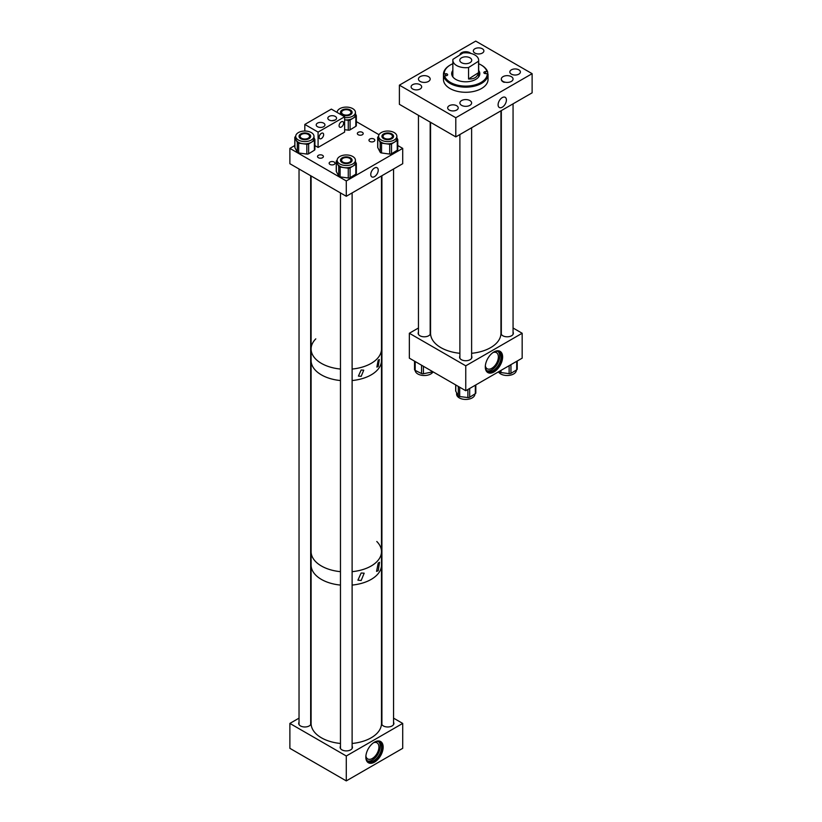 <?xml version="1.0" encoding="UTF-8"?>
<svg xmlns="http://www.w3.org/2000/svg" width="822" height="822" viewBox="0 0 822 822"><rect width="100%" height="100%" fill="white"/><g stroke="black" fill="none" stroke-linecap="round" stroke-linejoin="round"><path stroke-width="1.23" d="M443.788 76.723L443.459 76.744A22.286 12.864 0 0 0 443.788 78.768L443.788 76.467L444.538 75.819A21.536 12.433 0 0 0 467.728 86.053A21.536 12.433 0 0 0 487.292 73.548L485.761 73.631A1.767 1.017 180 0 1 483.839 72.613A1.767 1.017 180 0 1 485.442 71.596L486.963 71.514A21.536 12.433 0 0 0 480.983 64.876A21.536 12.433 0 0 0 478.661 63.715M443.788 76.467A22.286 12.864 0 0 0 467.79 87.101A22.286 12.864 0 0 0 488.042 74.278A22.286 12.864 0 0 0 488.042 74.124L487.292 73.548M450.261 65.03A22.286 12.864 0 0 0 449.994 65.185A22.286 12.864 0 0 0 443.459 74.278L443.459 79.415A22.286 12.864 0 0 0 467.79 92.228A22.286 12.864 0 0 0 488.042 79.415L488.042 74.278M443.459 76.744L443.459 74.442L445.74 73.713A1.767 1.017 180 0 1 447.661 74.72A1.767 1.017 180 0 1 446.058 75.737L444.538 75.819M479.442 72.716A16.43 9.484 0 0 0 478.661 72.089M452.85 70.425A14.077 8.128 0 0 0 451.679 73.672A14.077 8.128 0 0 0 467.04 81.758A14.077 8.128 0 0 0 479.832 73.672A14.077 8.128 0 0 0 478.661 70.425M479.801 74.144A14.077 8.128 0 0 0 478.661 71.37M487.713 73.877L487.713 72.089L486.963 71.514M487.713 72.089A22.286 12.864 0 0 0 481.517 65.185A22.286 12.864 0 0 0 481.24 65.03M452.85 63.715A21.536 12.433 0 0 0 450.518 64.876A21.536 12.433 0 0 0 444.209 73.785M452.85 71.37A14.077 8.128 0 0 0 451.699 74.144M452.85 72.089A16.43 9.484 0 0 0 452.059 72.716M488.042 76.415L488.042 74.442M493.96 351.95A12.248 7.069 -60 0 1 500.084 351.343A12.248 7.069 -60 0 1 501.965 361.166A12.248 7.069 -60 0 1 493.96 371.955A12.248 7.069 -60 0 1 487.836 372.561A12.248 7.069 -60 0 1 485.956 362.749A12.248 7.069 -60 0 1 493.96 351.95M487.446 372.315A12.248 7.069 120 0 0 493.159 371.493A12.248 7.069 120 0 0 501.05 361.063A12.248 7.069 120 0 0 499.673 351.138M513.062 332.18A6.155 3.555 180 0 1 513.349 333.259A6.155 3.555 180 0 1 511.541 335.766A6.155 3.555 180 0 1 504.831 336.537A6.155 3.555 180 0 1 501.03 333.259A6.155 3.555 180 0 1 501.328 332.18M430.183 332.18A6.155 3.555 180 0 1 430.471 333.259A6.155 3.555 180 0 1 428.663 335.766A6.155 3.555 180 0 1 421.953 336.537A6.155 3.555 180 0 1 418.151 333.259A6.155 3.555 180 0 1 418.449 332.18M471.623 356.101A6.155 3.555 180 0 1 471.91 357.18A6.155 3.555 180 0 1 470.102 359.697A6.155 3.555 180 0 1 463.392 360.468A6.155 3.555 180 0 1 459.59 357.18A6.155 3.555 180 0 1 459.888 356.101M485.35 365.831A9.289 5.364 120 0 0 487.158 368.759A9.289 5.364 120 0 0 491.803 368.297A9.289 5.364 120 0 0 497.875 360.108A9.289 5.364 120 0 0 496.457 352.669A9.289 5.364 120 0 0 493.005 352.566M485.299 366.859A11.169 6.453 120 0 0 487.58 371.164A11.169 6.453 120 0 0 493.159 370.619A11.169 6.453 120 0 0 500.454 360.776A11.169 6.453 120 0 0 498.749 351.826A11.169 6.453 120 0 0 493.878 352.001M486.943 370.701A11.169 6.453 120 0 0 491.803 369.828A11.169 6.453 120 0 0 498.903 360.611A11.169 6.453 120 0 0 498.029 351.508M418.449 327.999L409.346 333.259L409.346 358.166L465.755 390.727L522.165 358.166L522.165 333.259L513.062 327.999M409.346 333.259L465.755 365.821L465.755 390.727M465.755 365.821L522.165 333.259M433.03 371.832A9.145 5.281 180 0 1 418.377 374.257A9.145 5.281 180 0 1 415.172 370.403M432.444 371.503A1.88 1.079 180 0 1 431.324 372.14L431.324 370.856M423.412 366.283L423.412 373.753L431.324 372.14M423.412 373.753A1.88 1.079 180 0 1 421.563 373.558L421.563 365.225M415.192 361.536L415.192 370.414L421.563 373.558M415.192 370.414A1.88 1.079 180 0 1 414.524 369.592A1.88 1.079 180 0 1 414.565 369.386M474.89 393.944L474.89 394.159A9.145 5.281 180 0 1 463.793 399.317A9.145 5.281 180 0 1 456.611 394.159L456.611 392.711M475.733 392.608A1.88 1.079 180 0 1 475.825 392.937A1.88 1.079 180 0 1 475.332 393.666L475.332 385.199M469.681 388.467L469.681 397.242L475.332 393.666M469.681 397.242A1.88 1.079 180 0 1 467.882 397.571L467.882 389.494M459.693 387.234L459.693 396.533L467.882 397.571M459.693 396.533A1.88 1.079 180 0 1 458.306 395.803L458.306 386.432M455.768 384.963L455.768 391.18L458.306 395.803M455.768 391.18A1.88 1.079 180 0 1 455.686 390.861A1.88 1.079 180 0 1 455.768 390.532M516.329 370.075L516.329 370.239A9.145 5.281 180 0 1 513.822 373.866A9.145 5.281 180 0 1 498.481 371.832M517.151 368.79A1.88 1.079 180 0 1 517.223 369.099A1.88 1.079 180 0 1 516.709 369.849L516.709 361.31M510.945 364.639L510.945 373.363L516.709 369.849M510.945 373.363A1.88 1.079 180 0 1 509.137 373.671L509.137 365.677M500.988 370.393L500.988 372.541L509.137 373.671M500.988 372.541A1.88 1.079 180 0 1 499.622 371.791L499.622 371.174M469.773 57.715A5.97 3.442 0 0 0 463.341 57.108A5.97 3.442 0 0 0 459.786 60.263A5.97 3.442 0 0 0 461.728 62.801A5.97 3.442 0 0 0 468.16 63.407A5.97 3.442 0 0 0 471.725 60.263A5.97 3.442 0 0 0 469.773 57.715M478.558 61.198A12.905 7.449 0 0 0 478.661 60.263A12.905 7.449 0 0 0 474.448 54.755A12.905 7.449 0 0 0 462.961 52.988L452.953 59.328A12.905 7.449 0 0 0 452.85 60.263A12.905 7.449 0 0 0 457.063 65.76A12.905 7.449 0 0 0 468.561 67.527L468.561 78.994C474.171 79.22 477.5 77.114 478.558 72.665L478.558 61.198L468.561 67.527M478.558 72.665L468.561 78.994M502.252 97.602A5.877 3.391 -60 0 1 505.191 97.315A5.877 3.391 -60 0 1 506.095 102.02A5.877 3.391 -60 0 1 502.252 107.209A5.877 3.391 -60 0 1 499.314 107.497A5.877 3.391 -60 0 1 498.409 102.791A5.877 3.391 -60 0 1 502.252 97.602M501.328 79.333A5.857 3.38 0 0 0 501.328 79.415A5.857 3.38 0 0 0 503.043 81.81A5.857 3.38 0 0 0 504.246 82.344M456.672 105.73A5.271 3.041 0 0 0 450.929 105.072A5.271 3.041 0 0 0 447.671 107.888A5.271 3.041 0 0 0 449.213 110.035A5.271 3.041 0 0 0 454.967 110.703A5.271 3.041 0 0 0 458.214 107.888A5.271 3.041 0 0 0 456.672 105.73M420.114 84.687A5.271 3.041 0 0 0 414.37 84.029A5.271 3.041 0 0 0 411.113 86.844A5.271 3.041 0 0 0 412.654 88.992A5.271 3.041 0 0 0 418.408 89.66A5.271 3.041 0 0 0 421.665 86.844A5.271 3.041 0 0 0 420.114 84.687M482.339 48.765A5.271 3.041 0 0 0 476.596 48.108A5.271 3.041 0 0 0 473.338 50.913A5.271 3.041 0 0 0 474.88 53.07A5.271 3.041 0 0 0 480.634 53.728A5.271 3.041 0 0 0 483.891 50.913A5.271 3.041 0 0 0 482.339 48.765M518.846 69.839A5.271 3.041 0 0 0 513.092 69.182A5.271 3.041 0 0 0 509.835 71.987A5.271 3.041 0 0 0 511.387 74.144A5.271 3.041 0 0 0 517.13 74.802A5.271 3.041 0 0 0 520.388 71.987A5.271 3.041 0 0 0 518.846 69.839M532.122 73.672L532.122 92.824L455.799 136.894L455.799 117.731L399.389 85.159L475.712 41.1L532.122 73.672L455.799 117.731M455.799 136.894L399.389 104.322L399.389 85.159M430.553 122.314L430.553 333.259A35.192 20.324 0 0 0 452.131 351.991A35.192 20.324 0 0 0 459.888 353.296M471.623 353.296A35.192 20.324 0 0 0 500.947 333.259L500.947 110.826M504.246 81.964A5.867 3.391 0 0 0 510.113 81.964A5.867 3.391 0 0 0 513.062 79.035A5.867 3.391 0 0 0 510.133 76.107A5.867 3.391 0 0 0 504.266 76.097A5.867 3.391 0 0 0 501.328 79.035A5.867 3.391 0 0 0 504.246 81.964M463.485 106.079A5.867 3.391 0 0 0 471.623 102.956A5.867 3.391 0 0 0 468.026 99.832A5.867 3.391 0 0 0 459.888 102.956A5.867 3.391 0 0 0 463.485 106.079M422.046 82.159A5.867 3.391 0 0 0 430.183 79.035A5.867 3.391 0 0 0 426.587 75.912A5.867 3.391 0 0 0 418.449 79.035A5.867 3.391 0 0 0 422.046 82.159M470.821 53.409A5.867 3.391 0 0 0 468.026 51.981A5.867 3.391 0 0 0 459.899 54.93M378.192 570.745L376.568 571.393L378.192 563.101L379.538 562.289L378.192 570.745M361.166 580.496L357.909 580.168L361.166 573.006L364.177 573.191L361.166 580.496M352.114 743.468A35.192 20.324 -0 0 0 364.608 740.776A35.192 20.324 -0 0 0 381.49 723.422L381.49 565.043A35.192 20.324 180 0 1 352.114 585.079A35.192 20.324 -0 0 0 364.608 582.387A35.192 20.324 -0 0 0 381.49 565.043L381.49 551.634A35.192 20.324 180 0 1 352.114 571.67A35.192 20.324 -0 0 0 381.49 551.634A35.192 20.324 180 0 0 376.795 541.493M340.472 585.079A35.192 20.324 180 0 1 321.402 579.407A35.192 20.324 180 0 1 311.096 565.043A35.192 20.324 -0 0 0 340.472 585.079M340.472 571.67A35.192 20.324 180 0 1 321.402 565.998A35.192 20.324 180 0 1 311.096 551.634A35.192 20.324 -0 0 0 337.77 571.341A35.192 20.324 -0 0 0 340.472 571.67M378.192 366.53L376.856 367.085L378.192 360.17L379.332 359.512L378.192 366.53M361.177 376.353L358.423 376.086L361.177 369.992L363.735 370.157L361.177 376.353M381.49 551.634L381.49 360.509A35.192 20.324 180 0 1 352.114 380.545A35.192 20.324 -0 0 0 381.49 360.509L381.49 349.011A35.192 20.324 180 0 1 352.114 369.047A35.192 20.324 -0 0 0 372.9 362.317A35.192 20.324 -0 0 0 381.49 349.011L381.49 175.959M340.472 380.545A35.192 20.324 180 0 1 321.402 374.873A35.192 20.324 180 0 1 311.096 360.509A35.192 20.324 -0 0 0 337.77 380.226A35.192 20.324 -0 0 0 340.472 380.545M340.472 743.468A35.192 20.324 -0 0 1 311.096 723.422L311.096 349.011A35.192 20.324 -0 0 0 340.472 369.047A35.192 20.324 180 0 1 321.402 363.375A35.192 20.324 180 0 1 311.096 349.011A35.192 20.324 180 0 1 315.792 338.87M322.532 157.721A2.928 1.695 0 0 0 323.395 156.529A2.928 1.695 0 0 0 321.587 154.957A2.928 1.695 0 0 0 318.391 155.327A2.928 1.695 0 0 0 317.528 156.529A2.928 1.695 0 0 0 319.337 158.091A2.928 1.695 0 0 0 322.532 157.721M334.153 164.431A2.928 1.695 0 0 0 335.006 163.229A2.928 1.695 0 0 0 333.198 161.667A2.928 1.695 0 0 0 330.002 162.037A2.928 1.695 0 0 0 329.139 163.229A2.928 1.695 0 0 0 330.958 164.79A2.928 1.695 0 0 0 334.153 164.431M362.358 134.736A2.928 1.695 0 0 0 363.211 133.534A2.928 1.695 0 0 0 361.403 131.972A2.928 1.695 0 0 0 358.207 132.342A2.928 1.695 0 0 0 357.344 133.534A2.928 1.695 0 0 0 359.163 135.096A2.928 1.695 0 0 0 362.358 134.736M373.969 141.435A2.928 1.695 0 0 0 374.832 140.243A2.928 1.695 0 0 0 373.013 138.671A2.928 1.695 0 0 0 369.818 139.041A2.928 1.695 0 0 0 368.965 140.243A2.928 1.695 0 0 0 370.773 141.805A2.928 1.695 0 0 0 373.969 141.435M374.503 168.027A5.271 3.041 -60 0 1 377.134 167.76A5.271 3.041 -60 0 1 377.945 171.993A5.271 3.041 -60 0 1 374.503 176.638A5.271 3.041 -60 0 1 371.863 176.905A5.271 3.041 -60 0 1 371.051 172.671A5.271 3.041 -60 0 1 374.503 168.027M294.81 145.535L289.878 148.381L289.878 163.712L346.288 196.283L402.708 163.712L402.708 148.381L397.776 145.535M289.878 148.381L346.288 180.953L346.288 196.283M346.288 180.953L402.708 148.381M379.024 134.716L356.337 121.615M344.634 117.577A9.145 5.281 -0 0 0 352.946 116.005A9.145 5.281 -0 0 0 355.433 112.388A9.145 5.281 -0 0 0 349.669 107.477A9.145 5.281 -0 0 0 339.64 108.761A9.145 5.281 -0 0 0 337.154 112.388A9.145 5.281 -0 0 0 337.154 112.45L337.154 112.388M348.271 130.153L348.271 120.341L344.634 119.848A9.145 5.281 -0 0 0 352.946 118.276L350.069 120.033L350.069 129.845A1.88 1.079 180 0 1 348.271 130.153L344.634 129.66M349.71 114.237A4.696 2.713 -0 0 0 350.984 112.388A4.696 2.713 -0 0 0 348.025 109.86A4.696 2.713 -0 0 0 342.877 110.528A4.696 2.713 -0 0 0 341.603 112.388A4.696 2.713 -0 0 0 344.562 114.905A4.696 2.713 -0 0 0 349.71 114.237M348.271 120.341A1.88 1.079 -0 0 0 350.069 120.033M356.255 125.263A1.88 1.079 180 0 1 356.337 125.571A1.88 1.079 180 0 1 355.823 126.321L355.823 116.508L352.946 118.276A9.145 5.281 -0 0 0 355.433 114.648L355.433 112.388M355.823 116.508A1.88 1.079 -0 0 0 356.337 115.768A1.88 1.079 -0 0 0 356.255 115.45L355.433 113.878M355.823 126.321L350.069 129.845M339.64 156.612A9.145 5.281 -0 0 0 337.154 160.228A9.145 5.281 -0 0 0 342.918 165.14A9.145 5.281 -0 0 0 352.946 163.855A9.145 5.281 -0 0 0 355.433 160.228A9.145 5.281 -0 0 0 349.669 155.327A9.145 5.281 -0 0 0 339.64 156.612M337.154 160.228L337.154 162.499A9.145 5.281 -0 0 0 337.534 164.02A9.145 5.281 -0 0 0 344.192 167.637A9.145 5.281 -0 0 0 352.946 166.116L350.069 167.883L350.069 177.696A1.88 1.079 180 0 1 348.271 178.004L340.103 176.884A1.88 1.079 180 0 1 338.746 176.144L336.332 171.51A1.88 1.079 180 0 1 336.249 171.192A1.88 1.079 180 0 1 336.332 170.884M349.71 162.088A4.696 2.713 -0 0 0 350.984 160.228A4.696 2.713 -0 0 0 348.025 157.711A4.696 2.713 -0 0 0 342.877 158.379A4.696 2.713 -0 0 0 341.603 160.228A4.696 2.713 -0 0 0 344.562 162.746A4.696 2.713 -0 0 0 349.71 162.088M336.249 171.192L336.249 161.389A1.88 1.079 -0 0 1 336.763 160.639L337.154 160.403M336.249 161.389A1.88 1.079 -0 0 0 336.332 161.698L336.332 171.51M338.746 176.144L338.746 166.332L336.332 161.698M338.746 166.332A1.88 1.079 -0 0 0 340.103 167.082L340.103 176.884M348.271 178.004L348.271 168.191L340.103 167.082M348.271 168.191A1.88 1.079 -0 0 0 350.069 167.883M356.255 173.113A1.88 1.079 180 0 1 356.337 173.421A1.88 1.079 180 0 1 355.823 174.172L355.823 164.359L352.946 166.116A9.145 5.281 -0 0 0 355.433 162.499L355.433 160.228M355.823 164.359A1.88 1.079 -0 0 0 356.337 163.619A1.88 1.079 -0 0 0 356.255 163.301L355.433 161.729M355.823 174.172L350.069 177.696M298.201 132.691A9.145 5.281 0 0 0 295.715 136.308A9.145 5.281 0 0 0 301.479 141.209A9.145 5.281 0 0 0 311.507 139.925A9.145 5.281 0 0 0 313.994 136.308A9.145 5.281 0 0 0 308.229 131.407A9.145 5.281 0 0 0 298.201 132.691M295.715 136.308L295.715 138.579A9.145 5.281 0 0 0 296.095 140.089A9.145 5.281 0 0 0 302.753 143.716A9.145 5.281 0 0 0 311.507 142.196L308.63 143.963L308.63 153.765A1.88 1.079 180 0 1 306.832 154.074L298.663 152.964A1.88 1.079 180 0 1 297.307 152.224L294.893 147.58A1.88 1.079 180 0 1 294.81 147.272A1.88 1.079 180 0 1 294.893 146.963M308.271 138.168A4.696 2.713 0 0 0 309.545 136.308A4.696 2.713 0 0 0 306.585 133.791A4.696 2.713 0 0 0 301.438 134.448A4.696 2.713 0 0 0 300.164 136.308A4.696 2.713 0 0 0 303.123 138.826A4.696 2.713 0 0 0 308.271 138.168M294.81 147.272L294.81 137.459A1.88 1.079 0 0 1 295.324 136.719L295.715 136.483M294.81 137.459A1.88 1.079 0 0 0 294.893 137.777L294.893 147.58M297.307 152.224L297.307 142.412L294.893 137.777M297.307 142.412A1.88 1.079 0 0 0 298.663 143.151L298.663 152.964M306.832 154.074L306.832 144.271L298.663 143.151M306.832 144.271A1.88 1.079 0 0 0 308.63 143.963M314.816 149.193A1.88 1.079 180 0 1 314.898 149.501A1.88 1.079 180 0 1 314.384 150.241L314.384 140.439L311.507 142.196A9.145 5.281 0 0 0 313.994 138.579L313.994 136.308M314.384 140.439A1.88 1.079 0 0 0 314.898 139.689A1.88 1.079 0 0 0 314.816 139.38L313.994 137.798M314.384 150.241L308.63 153.765M381.079 132.691A9.145 5.281 -0 0 0 378.593 136.308A9.145 5.281 -0 0 0 384.357 141.209A9.145 5.281 -0 0 0 394.385 139.925A9.145 5.281 -0 0 0 396.872 136.308A9.145 5.281 -0 0 0 391.108 131.407A9.145 5.281 -0 0 0 381.079 132.691M378.593 136.308L378.593 138.579A9.145 5.281 -0 0 0 378.973 140.089A9.145 5.281 -0 0 0 385.631 143.716A9.145 5.281 -0 0 0 394.385 142.196L391.508 143.963L391.508 153.765A1.88 1.079 180 0 1 389.71 154.074L381.542 152.964A1.88 1.079 180 0 1 380.185 152.224L377.771 147.58A1.88 1.079 180 0 1 377.688 147.272A1.88 1.079 180 0 1 377.771 146.963M391.149 138.168A4.696 2.713 -0 0 0 392.423 136.308A4.696 2.713 -0 0 0 389.464 133.791A4.696 2.713 -0 0 0 384.316 134.448A4.696 2.713 -0 0 0 383.042 136.308A4.696 2.713 -0 0 0 386.001 138.826A4.696 2.713 -0 0 0 391.149 138.168M377.688 147.272L377.688 137.459A1.88 1.079 -0 0 1 378.202 136.719L378.593 136.483M377.688 137.459A1.88 1.079 -0 0 0 377.771 137.777L377.771 147.58M380.185 152.224L380.185 142.412L377.771 137.777M380.185 142.412A1.88 1.079 -0 0 0 381.542 143.151L381.542 152.964M389.71 154.074L389.71 144.271L381.542 143.151M389.71 144.271A1.88 1.079 -0 0 0 391.508 143.963M397.694 149.193A1.88 1.079 180 0 1 397.776 149.501A1.88 1.079 180 0 1 397.262 150.241L397.262 140.439L394.385 142.196A9.145 5.281 -0 0 0 396.872 138.579L396.872 136.308M397.262 140.439A1.88 1.079 -0 0 0 397.776 139.689A1.88 1.079 -0 0 0 397.694 139.38L396.872 137.798M397.262 150.241L391.508 153.765M374.503 742.122A12.248 7.069 -60 0 1 380.627 741.516A12.248 7.069 -60 0 1 382.497 751.329A12.248 7.069 -60 0 1 374.503 762.128A12.248 7.069 -60 0 1 368.369 762.734A12.248 7.069 -60 0 1 366.499 752.921A12.248 7.069 -60 0 1 374.503 742.122M367.989 762.477A12.248 7.069 120 0 0 373.702 761.665A12.248 7.069 120 0 0 381.593 751.236A12.248 7.069 120 0 0 380.216 741.31M393.553 722.261A6.155 3.555 180 0 1 393.892 723.422A6.155 3.555 180 0 1 392.084 725.939A6.155 3.555 180 0 1 385.374 726.71A6.155 3.555 180 0 1 381.572 723.422A6.155 3.555 180 0 1 381.911 722.261M310.675 722.261A6.155 3.555 180 0 1 311.014 723.422A6.155 3.555 180 0 1 309.206 725.939A6.155 3.555 180 0 1 302.496 726.71A6.155 3.555 180 0 1 298.694 723.422A6.155 3.555 180 0 1 299.033 722.261M352.114 746.191A6.155 3.555 180 0 1 352.453 747.352A6.155 3.555 180 0 1 350.645 749.859A6.155 3.555 180 0 1 343.935 750.63A6.155 3.555 180 0 1 340.133 747.352A6.155 3.555 180 0 1 340.472 746.191M365.893 756.004A9.289 5.364 120 0 0 367.701 758.932A9.289 5.364 120 0 0 372.345 758.47A9.289 5.364 120 0 0 378.418 750.281A9.289 5.364 120 0 0 376.99 742.831A9.289 5.364 120 0 0 373.548 742.728M365.841 757.031A11.169 6.453 120 0 0 368.122 761.336A11.169 6.453 120 0 0 373.702 760.782A11.169 6.453 120 0 0 380.997 750.938A11.169 6.453 120 0 0 379.291 741.989A11.169 6.453 120 0 0 374.421 742.174M367.485 760.874A11.169 6.453 120 0 0 372.345 760.001A11.169 6.453 120 0 0 379.445 750.784A11.169 6.453 120 0 0 378.572 741.67M299.033 718.14L289.878 723.422L289.878 748.328L346.288 780.9L402.708 748.328L402.708 723.422L393.553 718.14M289.878 723.422L346.288 755.993L346.288 780.9M346.288 755.993L402.708 723.422M319.84 134.921L321.032 133.575M321.381 133.339A3.196 1.839 -60 0 1 322.974 133.185A3.196 1.839 -60 0 1 323.467 135.743A3.196 1.839 -60 0 1 321.381 138.548A3.196 1.839 -60 0 1 319.789 138.713A3.196 1.839 -60 0 1 319.296 136.154A3.196 1.839 -60 0 1 321.381 133.339M341.346 121.82A3.196 1.839 -60 0 1 342.938 121.656A3.196 1.839 -60 0 1 343.432 124.214A3.196 1.839 -60 0 1 341.346 127.03A3.196 1.839 -60 0 1 339.743 127.184A3.196 1.839 -60 0 1 339.26 124.625A3.196 1.839 -60 0 1 341.346 121.82M323.652 123.136A4.367 2.517 0 0 0 318.895 122.591A4.367 2.517 0 0 0 316.203 124.923A4.367 2.517 0 0 0 317.487 126.701A4.367 2.517 0 0 0 322.245 127.246A4.367 2.517 0 0 0 324.937 124.923A4.367 2.517 0 0 0 323.652 123.136M335.284 116.426A4.367 2.517 0 0 0 330.526 115.881A4.367 2.517 0 0 0 327.834 118.204A4.367 2.517 0 0 0 329.108 119.991A4.367 2.517 0 0 0 333.866 120.536A4.367 2.517 0 0 0 336.558 118.204A4.367 2.517 0 0 0 335.284 116.426M331.852 120.721L335.366 119.94M318.083 132.095L318.083 147.426L344.634 132.106L344.634 116.775L318.083 132.095L304.818 124.441L304.818 131.027M318.083 147.426L314.898 145.586M344.634 116.775L331.358 109.11L304.818 124.441M343.267 109.511A5.816 3.36 -0 0 0 340.472 112.388A5.816 3.36 -0 0 0 343.442 115.316A5.816 3.36 -0 0 0 349.319 115.255A5.816 3.36 -0 0 0 352.114 112.388A5.816 3.36 -0 0 0 349.145 109.449A5.816 3.36 -0 0 0 343.267 109.511M301.828 133.441A5.816 3.36 -0 0 0 299.033 136.308A5.816 3.36 -0 0 0 302.003 139.237A5.816 3.36 -0 0 0 307.88 139.175A5.816 3.36 -0 0 0 310.675 136.308A5.816 3.36 -0 0 0 307.705 133.38A5.816 3.36 -0 0 0 301.828 133.441M342.065 162.54A5.816 3.36 -0 0 0 348.446 163.352A5.816 3.36 -0 0 0 352.114 160.228A5.816 3.36 -0 0 0 350.521 157.927A5.816 3.36 -0 0 0 344.141 157.105A5.816 3.36 -0 0 0 340.472 160.228A5.816 3.36 -0 0 0 342.065 162.54M382.549 137.829A5.816 3.36 -0 0 0 389.094 139.576A5.816 3.36 -0 0 0 393.553 136.308A5.816 3.36 -0 0 0 392.916 134.787A5.816 3.36 -0 0 0 386.371 133.041A5.816 3.36 -0 0 0 381.911 136.308A5.816 3.36 -0 0 0 382.549 137.829M445.74 75.758L445.74 73.713M485.442 73.631L485.442 71.596M450.518 64.876L449.994 65.185M480.983 64.876L481.517 65.185M414.524 361.156L414.524 369.592M475.825 384.912L475.825 392.937M455.686 384.912L455.686 390.861M517.223 361.012L517.223 369.099M478.661 76.919L478.661 60.263M452.85 76.919L452.85 60.263M513.062 103.829L513.062 334.338M501.328 110.6L501.328 334.338M471.623 127.759L471.623 358.258M459.888 134.531L459.888 358.258M430.183 122.098L430.183 334.338M418.449 115.327L418.449 334.338M356.337 125.571L356.337 115.768M356.337 173.421L356.337 163.619M314.898 149.501L314.898 139.689M397.776 149.501L397.776 139.689M311.096 175.959L311.096 349.011M299.033 168.993L299.033 724.583M310.675 175.713L310.675 724.583M352.114 192.923L352.114 748.513M340.472 192.923L340.472 748.513M393.553 168.993L393.553 724.583M381.911 175.713L381.911 724.583"/></g></svg>
